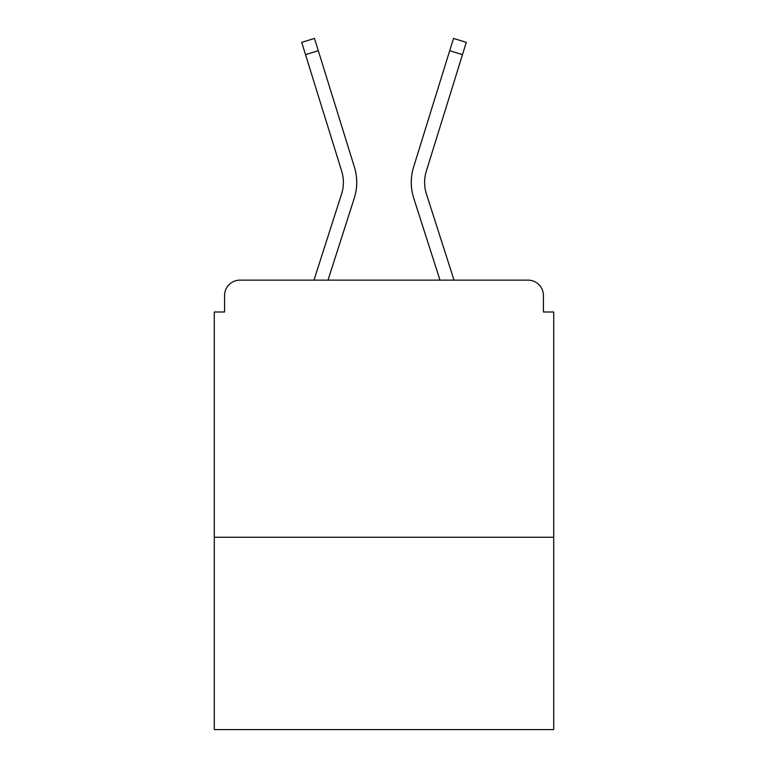 <?xml version="1.0" encoding="UTF-8"?>
<svg xmlns="http://www.w3.org/2000/svg" width="768" height="768" viewBox="0 0 768 768"><rect width="100%" height="100%" fill="white"/><g stroke="black" fill="none" stroke-linecap="round" stroke-linejoin="round"><path stroke-width="1.15" d="M553.718 537.254L553.718 312L543.427 312L543.427 295.546A15.427 15.427 0 0 0 528 280.118L240 280.118A15.427 15.427 0 0 0 224.573 295.546L224.573 312L214.282 312L214.282 729.6L553.718 729.6L553.718 537.254L214.282 537.254M224.573 295.546L224.573 312M528 280.118L464.227 280.118M303.773 280.118L240 280.118M543.427 312L543.427 295.546M313.978 280.118L341.558 194.006A38.054 38.054 0 0 0 341.664 171.12L301.718 42.365L314.486 38.4L354.432 167.165A51.427 51.427 0 0 1 354.288 198.086L328.022 280.118M454.022 280.118L426.442 194.006A38.054 38.054 0 0 1 426.336 171.12L462.48 54.643L449.702 50.678L413.568 167.165A51.427 51.427 0 0 0 413.712 198.086L439.978 280.118M305.52 54.643L318.298 50.678L354.432 167.165M426.442 194.006A38.054 38.054 0 0 1 426.336 171.12A38.054 38.054 0 0 0 426.442 194.006A38.054 38.054 0 0 1 426.336 171.12A38.054 38.054 0 0 0 426.442 194.006A38.054 38.054 0 0 1 426.336 171.12M413.568 167.165L453.514 38.4L466.282 42.365L462.48 54.643M341.558 194.006A38.054 38.054 0 0 0 341.664 171.12"/></g></svg>
